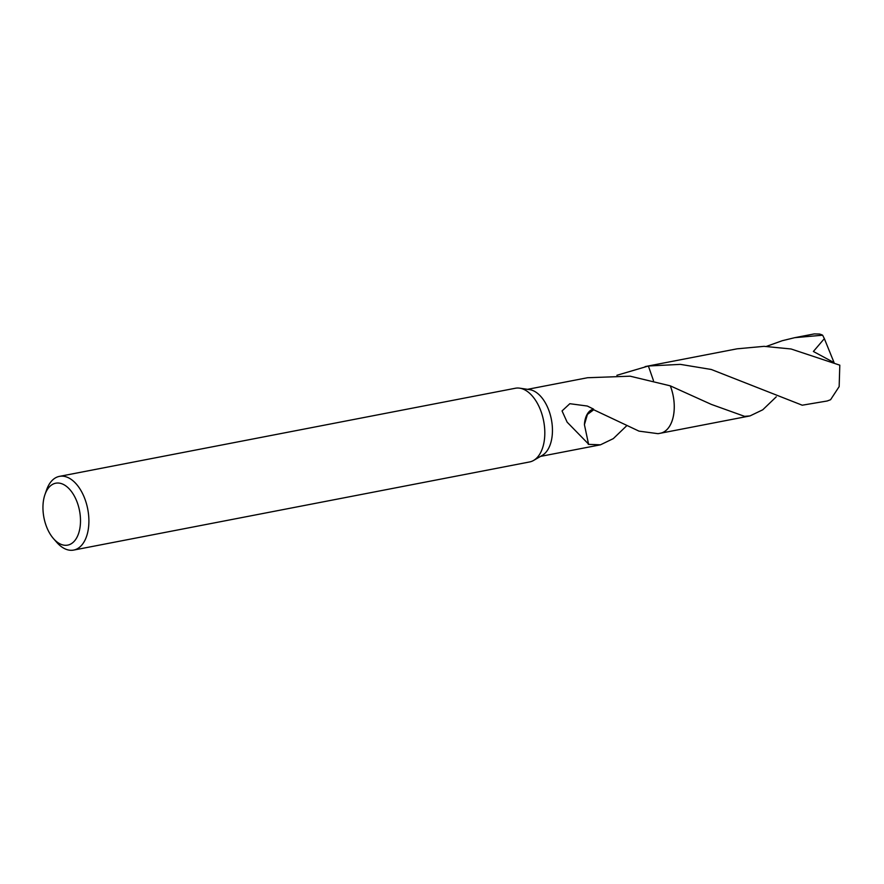 <?xml version="1.0" encoding="UTF-8"?>
<svg xmlns="http://www.w3.org/2000/svg" width="884" height="884" viewBox="0 0 884 884"><rect width="100%" height="100%" fill="white"/><g stroke="black" fill="none" stroke-linecap="round" stroke-linejoin="round"><path stroke-width="1.33" d="M44.962 494.554L46.587 489.891A37.537 21.581 79.1 0 1 59.427 476.377L515.339 388.253A37.537 21.581 79.1 0 1 519.67 388.164A37.537 21.581 79.1 0 1 541.947 414.176A37.537 21.581 79.1 0 1 533.638 460.42A37.537 21.581 79.1 0 1 529.582 461.956L73.67 550.08A37.537 21.581 79.1 0 1 56.731 542.323L53.471 538.599A31.537 18.133 79.1 0 1 45.36 523.339A31.537 18.133 79.1 0 1 44.962 494.554A31.537 18.133 79.1 0 1 61.294 483.581A31.537 18.133 79.1 0 1 78.09 504.985A31.537 18.133 79.1 0 1 75.383 539.859A31.537 18.133 79.1 0 1 53.471 538.599M519.67 388.164L529.571 389.623A34.156 19.647 79.1 0 1 549.837 413.292A34.156 19.647 79.1 0 1 542.279 455.382L533.638 460.42M59.427 476.377A37.537 21.581 79.1 0 1 86.035 502.3A37.537 21.581 79.1 0 1 73.67 550.08M646.878 366.263A34.178 19.647 79.1 0 1 647.442 366.142A34.156 19.647 79.1 0 1 648.381 366.009L653.464 380.595M647.044 366.23A34.167 19.647 79.1 0 1 648.392 365.998M776.262 396.828L762.759 409.789L750.019 415.911L744.582 416.353L711.322 404.397L670.282 385.844A34.167 19.647 79.1 0 1 671.663 389.745A34.167 19.647 79.1 0 1 660.005 433.304M527.549 389.325L587.517 377.733L630.126 376.186L670.282 385.844A34.156 19.647 79.1 0 1 671.641 389.745A34.156 19.647 79.1 0 1 660.403 433.226A34.178 19.647 79.1 0 1 659.84 433.337M626.668 425.779L613.297 438.63L600.468 444.818L588.28 444.343A34.156 19.647 -100.9 0 0 588.534 444.066L567.13 422.154L562.047 410.927L569.826 403.701L587.341 406.043L593.562 409.115A34.156 19.647 79.1 0 1 593.705 409.756L638.977 431.127L658.072 433.679L660.403 433.226A34.178 19.647 79.1 0 0 663.917 431.944A34.178 19.647 79.1 0 0 670.304 385.855M616.899 375.291L648.381 366.009M593.562 409.115A22.774 13.094 -100.9 0 0 584.412 424.663L587.418 414.441L593.705 409.756M588.534 444.066L584.412 424.663M766.494 346.373L782.263 340.705L794.727 337.677L822.628 335.202L824.352 338.627L813.379 351.478L833.535 362.352M794.727 337.677L814.219 333.92L819.435 334.03A34.156 19.647 79.1 0 1 822.628 335.202M802.23 405.203L827.181 400.993L830.573 399.723L839.159 386.606L839.8 365.169L791.058 348.981L764.063 346.34L737.057 348.826L647.442 366.142A34.178 19.647 79.1 0 1 648.381 365.998L680.36 364.374L711.322 369.49L802.23 405.203M824.352 338.627L834.065 362.584M647.431 366.153L645.11 366.606M600.468 444.818L540.522 456.398M750.019 415.911L660.414 433.237"/></g></svg>
